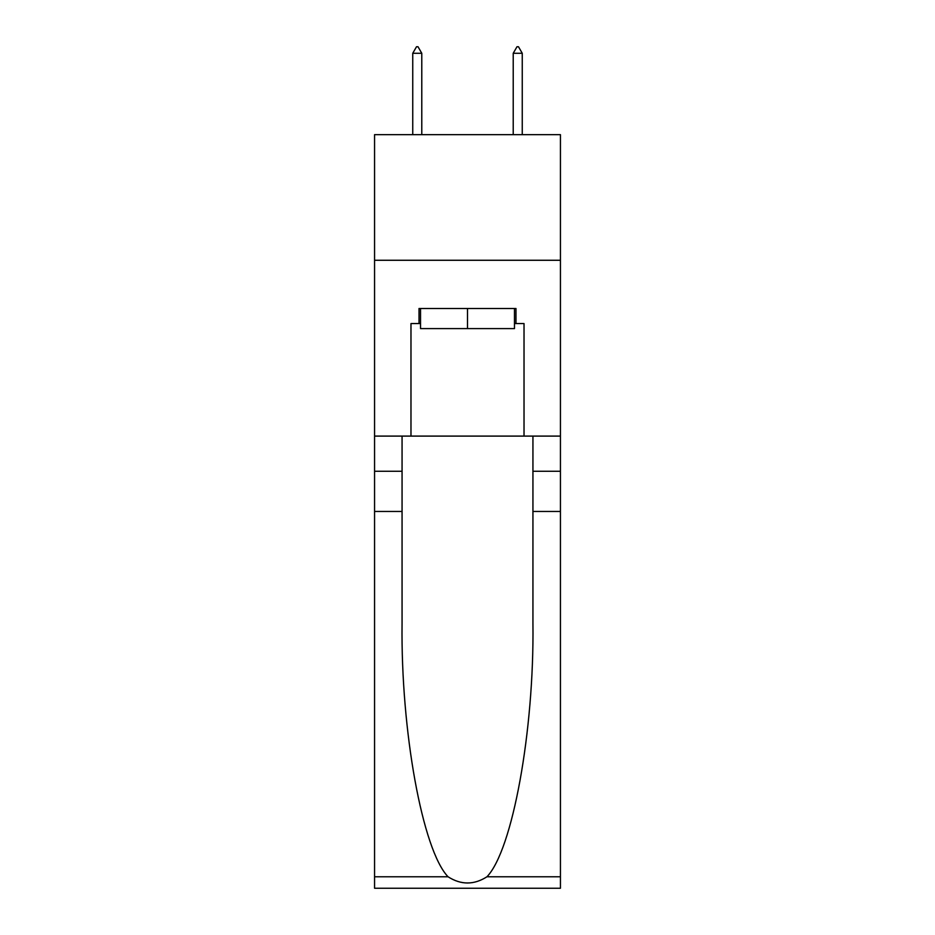 <?xml version="1.0" encoding="UTF-8"?>
<svg xmlns="http://www.w3.org/2000/svg" width="935" height="935" viewBox="0 0 935 935"><rect width="100%" height="100%" fill="white"/><g stroke="black" fill="none" stroke-linecap="round" stroke-linejoin="round"><path stroke-width="1.4" d="M560.439 260.269L560.439 134.663L374.561 134.663L374.561 260.269L560.439 260.269L560.439 436.096L524.021 436.096L524.021 323.568L515.98 323.568L515.98 308.492L419.02 308.492L419.02 323.568L420.528 323.568M514.472 308.492L514.472 328.594L420.528 328.594L420.528 308.492M467.5 308.492L467.5 328.594M486.936 876.785L560.439 876.785L560.439 888.25L374.561 888.25L374.561 511.457L402.062 511.457L402.062 623.481C400.729 730.551 422.445 850.16 448.064 876.785C461.013 885.048 473.963 885.048 486.936 876.785C512.555 850.16 534.271 730.551 532.938 623.481L532.938 436.096M532.938 511.457L560.439 511.457L560.439 436.096M374.561 511.457L374.561 260.269M402.062 436.096L402.062 511.457M560.439 876.785L560.439 511.457M374.561 436.096L410.979 436.096L410.979 323.568L419.02 323.568M410.979 436.096L524.021 436.096M514.472 323.568L515.98 323.568M421.778 53.283L418.015 46.75L416.507 46.75L412.744 53.283L421.778 53.283L421.778 134.663M412.744 53.283L412.744 134.663M516.985 46.75L518.493 46.75L522.256 53.283L513.221 53.283L516.985 46.75M522.256 134.663L522.256 53.283M513.221 134.663L513.221 53.283M532.938 471.263L560.439 471.263M402.062 471.263L374.561 471.263M374.561 876.785L448.064 876.785"/></g></svg>
